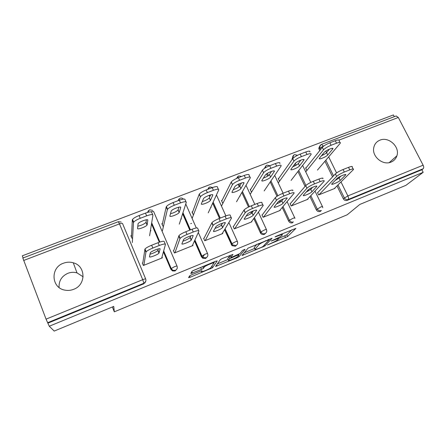 <?xml version="1.0" encoding="UTF-8"?>
<svg xmlns="http://www.w3.org/2000/svg" width="446" height="446" viewBox="0 0 446 446"><rect width="100%" height="100%" fill="white"/><g stroke="black" fill="none" stroke-linecap="round" stroke-linejoin="round"><path stroke-width="0.67" d="M267.455 244.982L287.625 236.531L295.893 228.38L276.514 236.118L275.015 236.932L278.271 235.783C281.482 234.512 282.831 234.245 282.324 234.975L281.649 235.666C280.478 236.67 278.232 237.885 274.903 239.312L271.135 241.063L274.323 239.926C277.462 238.677 278.789 238.398 278.321 239.095L277.68 239.753C276.559 240.706 274.374 241.883 271.129 243.282L267.455 244.982M73.69 289.303C86.312 284.838 85.866 265.877 73.283 262.789C69.983 261.847 66.688 261.997 63.404 263.229C50.091 267.656 51.245 288.194 65.133 290.162C68.043 290.686 70.897 290.402 73.69 289.303M83.123 276.788L76.996 272.874C73.941 272.004 70.897 272.149 67.864 273.303C61.654 276.197 58.733 280.924 59.089 287.497M391.109 162.06C393.985 160.844 395.909 158.765 396.884 155.827C400.146 146.879 388.639 136.281 379.931 140.161C376.563 141.572 374.501 144.086 373.754 147.698C371.73 156.518 382.93 165.806 391.109 162.06M191.479 274.864L189.511 275.951L188.58 277.663L190.152 277.273L212.536 267.739L217.213 260.904L215.669 261.256L194.06 270.181L192.059 271.257L190.81 273.543L201.514 269.39L203.488 268.325L204.346 267.003C205.584 265.576 214.989 261.785 213.874 263.157L210.807 267.712C209.67 269.027 200.639 272.707 201.559 271.475L201.993 270.772L200.449 271.146L191.479 274.864M423.182 172.312L405.905 185.341L359.827 204.435L347.194 214.794L114.31 311.832L113.752 306.396L54.211 331.066L49.255 326.232L423.182 172.312L421.86 169.759L423.198 168.733L348.198 199.479L347.161 200.399L421.86 169.759M241.966 255.491L264.896 245.975L272.088 238.231L248.076 248.138L241.966 255.491M264.896 245.975L264.422 244.932L264.896 245.975M237.038 257.794L215.58 266.452L220.402 259.555L222.454 258.451L233.002 254.382L230.755 257.336L232.193 257.007L240.043 253.506L242.618 250.306L245.077 249.308L239.006 256.734L237.038 257.794L236.754 257.169M112.353 306.976L114.31 311.832M191.557 223.357L190.732 223.68M396.137 115.977L398.317 117.476L423.126 165.193C423.862 166.81 423.884 167.991 423.198 168.733M394.314 116.668L393.417 114.934L22.3 255.814L23.114 257.944M49.255 326.232L46.066 319.146L22.846 258.044L118.318 221.712M322.932 163.632L322.675 163.933M334.868 188.05L335.007 188.34L318.622 194.935L317.507 192.622M306.251 167.618L305.571 167.886L306.67 170.166L307.355 169.898M176.928 268.938L175.083 270.978L172.541 270.951L170.857 269.267L163.42 251.834M159.322 242.228L151.512 223.914M145.809 281.114L143.779 283.823L143.885 283.243L47.655 322.692M48.051 323.088L143.779 283.823M347.161 200.399C345.527 200.873 344.24 200.332 343.292 198.782L336.998 185.926M332.571 176.878L324.933 161.279M322.084 155.464L321.934 155.152M319.715 150.631L318.767 148.278L319.804 146.004M162.506 223.435L161.848 223.691L162.907 226.155L163.565 225.899M181.137 218.384L181.388 218.958L180.892 219.153M192.705 244.887L192.979 245.517L174.436 252.982L173.36 250.474M236.82 244.904L235.332 246.27L231.987 245.64L224.561 229.712M222.019 224.043L221.746 223.429M219.488 218.401L212.664 203.181M209.793 196.781L209.146 195.337M207.674 189.388L207.981 188.931M222.141 200.276L221.472 200.538L222.554 202.93L223.223 202.668M239.981 195.761L240.132 196.084L239.697 196.251M251.711 221.372L251.901 221.796L234.273 228.893L233.174 226.462M292.621 222.771C290.909 223.273 289.582 222.721 288.634 221.121L282.229 207.462M279.809 202.317L279.218 201.051M276.988 196.301L270.248 181.946M267.539 176.17L266.491 173.934M264.433 168.415L265.18 166.977M278.895 178.244L278.215 178.506L279.308 180.82L279.988 180.558M295.949 174.096L295.681 174.442M307.824 198.899L307.98 199.223L291.193 205.98L290.084 203.627M320.222 211.449C318.55 211.934 317.245 211.393 316.298 209.815L309.953 196.591M307.484 191.445L307.227 190.905M305.07 186.411L297.934 171.52M295.157 165.734L294.522 164.418M292.152 159.473L292.827 156.345M280.11 210.005L280.283 210.373L263.084 217.297L261.98 214.905M250.864 189.126L250.189 189.388L251.276 191.741L251.951 191.479M268.308 184.806L268.029 185.213M265.699 233.18L264.327 234.373C262.845 234.858 261.596 234.468 260.575 233.208L253.78 218.518M251.399 213.344L250.775 211.973M248.517 207.061L241.844 192.521M239.184 186.718L238.092 184.343M236.475 178.484L236.843 177.909M222.587 233.002L222.81 233.509L204.731 240.784L203.644 238.315M192.694 211.711L192.036 211.967L193.107 214.398L193.77 214.136M210.936 206.961L211.125 207.379L210.663 207.557M207.239 256.84L205.589 258.468L202.674 258.206L201.425 256.768L194.495 240.924M189.784 230.153L182.62 213.779M162.015 256.98L162.377 257.838L143.356 265.493L142.285 262.945M131.537 235.46L130.884 235.711L131.938 238.22L132.585 237.969M150.531 229.985L150.893 230.838L150.358 231.045M277.808 237.997L278.137 238.705L286.834 234.847L291.929 229.751M244.235 252.759L254.688 248.428M261.585 247.24L263.001 246.482L269.217 239.719L265.788 240.94C262.432 242.379 260.185 243.594 259.048 244.586L255.017 249.152C254.655 249.805 256.043 249.498 259.187 248.238L261.585 247.24M254.393 247.781L254.231 247.418L257.058 244.157M228.14 259.433L217.364 263.898M230.153 255.274L229.997 255.647M228.514 260.274C227.349 261.624 236.436 257.888 237.584 256.55L238.967 254.844L237.562 255.157L229.762 258.635L228.514 260.274L227.845 258.775M230.208 256.121L228.943 256.896L229.735 258.669M227.733 258.518L228.943 256.896M192.126 272.467L191.178 272.857M192.416 270.995L202.339 266.764M213.818 262.917L214.649 261.679M327.704 154.991L332.788 148.919C334.277 146.885 325.753 150.285 324.231 152.337L319.358 158.319C317.965 160.242 326.188 156.959 327.704 154.991L326.544 152.632L329.427 149.142M317.44 170.093L340.281 143.194C340.789 142.123 339.534 142.123 336.529 143.194L331.094 145.273C327.548 146.734 325.034 148.239 323.545 149.795L322.335 147.331L305.75 168.254M305.744 171.9L323.545 149.795M336.529 143.194L335.303 140.724L329.873 142.792L331.094 145.273M321.46 155.732C323.868 154.69 325.563 153.658 326.544 152.632M335.303 140.724C338.308 139.654 339.562 139.665 339.066 140.746L339.885 142.386M322.335 147.331C323.813 145.764 326.327 144.248 329.873 142.792M321.365 210.467L320.44 211.348M341.006 176.031L339.038 178.049L335.163 180.446M317.825 192.494L335.381 173.901C336.947 172.474 339.512 171.008 343.074 169.513L348.521 167.361C351.526 166.235 352.741 166.146 352.173 167.099L353.087 168.939M343.074 169.513L344.318 172.039L349.77 169.876C352.775 168.744 353.985 168.649 353.41 169.586L334.271 188.636M318.935 194.813L336.613 176.41L335.381 173.901M345.511 175.122L340.214 180.446C338.581 182.213 330.324 185.597 331.841 183.875L337.07 178.489C338.715 176.655 347.272 173.148 345.656 174.96L345.204 174.503M344.318 172.039C340.755 173.533 338.185 174.994 336.613 176.41M299.511 165.884L303.893 160.092C305.465 157.968 296.523 161.469 295.191 163.504L291.021 169.207C289.554 171.219 298.173 167.835 299.511 165.884L298.357 163.487L300.883 160.097M291.099 180.396L311.029 154.494C311.559 153.352 310.204 153.357 306.976 154.5L301.396 156.635C297.777 158.129 295.297 159.629 293.953 161.14L292.749 158.631L278.41 178.924M278.271 182.944L293.953 161.14M306.976 154.5L305.755 151.986L300.18 154.115L301.396 156.635M292.782 166.793C295.458 165.717 297.32 164.613 298.357 163.487M305.755 151.986C308.989 150.848 310.344 150.854 309.819 152.008M292.749 158.631C294.081 157.109 296.557 155.604 300.18 154.115M263.391 178.11C266.334 177.017 268.358 175.852 269.451 174.62L270.599 177.056L274.257 171.554C275.896 169.363 266.608 172.903 265.409 174.938L261.93 180.407C260.486 182.453 269.473 178.974 270.599 177.056L269.451 174.62L271.575 171.37M264.138 190.949L281.013 166.09C281.565 164.881 280.099 164.892 276.632 166.113L270.9 168.309C267.271 169.792 264.84 171.27 263.608 172.73L262.376 170.233L250.412 189.868M250.184 194.322L263.575 172.786M276.632 166.113L275.416 163.554L269.691 165.739L270.9 168.309M275.416 163.554C278.889 162.338 280.356 162.338 279.815 163.559M262.376 170.233L262.41 170.182C263.636 168.705 266.061 167.228 269.691 165.739M240.94 188.513L243.901 183.228C245.255 181.165 236.062 184.605 234.864 186.618L232.048 191.953C230.872 193.876 239.77 190.492 240.89 188.597L239.803 186.038L241.487 182.96M236.531 201.754L250.273 177.882C250.669 176.716 249.063 176.767 245.456 178.043L239.569 180.295C236.023 181.739 233.659 183.167 232.472 184.572L231.184 182.152L221.729 201.101M221.467 206.102L232.366 184.75M245.456 178.043L244.257 175.44L238.37 177.681L239.569 180.295M233.23 189.701C236.341 188.652 238.51 187.459 239.753 186.121L239.803 186.038M244.257 175.44C247.859 174.174 249.47 174.13 249.08 175.317L249.894 177.068M231.184 182.152L231.284 181.979C232.466 180.558 234.825 179.125 238.37 177.681M210.506 200.276L212.731 195.22C213.801 193.285 204.681 196.63 203.488 198.615L201.38 203.8C200.477 205.6 209.302 202.306 210.412 200.438L209.375 197.756L210.607 194.885M208.254 212.814L218.707 189.985C218.914 188.875 217.152 188.981 213.428 190.297L207.373 192.611C203.906 194.016 201.603 195.393 200.466 196.747L199.133 194.395L192.343 212.664M192.126 218.44L200.31 197.037M213.428 190.297L212.235 187.649L206.186 189.957L207.373 192.611M202.272 201.575C205.539 200.594 207.875 199.373 209.285 197.918L209.375 197.756M212.235 187.649C215.959 186.339 217.72 186.244 217.525 187.37L218.389 189.282M199.133 194.395L199.29 194.105C200.421 192.739 202.718 191.356 206.186 189.957M179.264 212.346L180.714 207.529C181.5 205.729 172.429 208.99 171.242 210.947L169.893 215.964C169.268 217.637 178.038 214.42 179.141 212.58L178.144 209.782L178.907 207.156M179.281 224.154L186.266 202.423C186.272 201.375 184.349 201.531 180.496 202.897L174.275 205.277C170.885 206.643 168.644 207.97 167.551 209.269L167.356 209.67L166.191 206.983L162.244 224.606M162.433 230.749L167.356 209.67M180.496 202.897L179.314 200.198L173.098 202.573L174.275 205.277M170.461 213.74C173.884 212.853 176.404 211.616 178.026 210.021L178.144 209.782M179.314 200.198C183.167 198.844 185.096 198.699 185.096 199.758L186.015 201.848M166.191 206.983L166.386 206.576C167.473 205.266 169.709 203.934 173.098 202.573M312.59 187.292L310.778 189.316L306.218 192.048M290.43 203.488L305.716 185.653C307.138 184.27 309.663 182.815 313.304 181.293L318.896 179.08C322.129 177.876 323.445 177.776 322.843 178.785M313.304 181.293L314.542 183.858L320.139 181.639C323.367 180.424 324.682 180.318 324.075 181.316L307.249 199.518M291.539 205.84L306.943 188.206L305.716 185.653M316.615 186.64L311.949 191.752C310.494 193.486 301.842 196.987 303.436 195.192L307.952 190.091C309.413 188.284 318.383 184.661 316.682 186.556L316.337 186.06M314.542 183.858C310.901 185.385 308.37 186.835 306.943 188.206M283.377 198.894L281.794 200.867C280.902 201.782 279.157 202.791 276.565 203.9M262.365 214.749L275.293 197.673C276.604 196.34 279.079 194.913 282.725 193.386L288.473 191.117C291.946 189.823 293.368 189.717 292.749 190.782M282.725 193.386L283.957 195.995L289.705 193.715C293.178 192.421 294.6 192.298 293.97 193.352L279.564 210.663M263.469 217.141L276.475 200.315L275.26 197.723M286.956 198.459L282.959 203.348C281.71 205.037 272.701 208.644 274.268 206.821L278.081 201.977C279.413 200.182 288.729 196.491 286.956 198.459L286.711 197.929M283.957 195.995C280.311 197.522 277.83 198.949 276.514 200.271L276.475 200.315M232.444 243.287L231.881 244.09M253.356 210.846L252.001 212.798C250.947 213.829 249.002 214.905 246.17 216.026M233.598 226.295L244.079 209.966C245.339 208.678 247.747 207.295 251.31 205.812L257.214 203.476C260.821 202.138 262.393 201.982 261.919 203.008L262.828 204.965M251.31 205.812L252.531 208.472L258.435 206.124C262.047 204.781 263.608 204.614 263.134 205.623L251.198 222.08M234.691 228.726L245.172 212.759L243.968 210.122M256.511 210.59L253.155 215.318C251.918 216.985 243.003 220.508 244.291 218.808L247.452 214.13C248.779 212.352 257.994 208.756 256.511 210.59L256.294 210.122M252.531 208.472C248.968 209.955 246.554 211.337 245.289 212.608L245.172 212.759M204.424 254.504L202.824 257.348M222.515 223.156L221.433 225.035C220.196 226.2 218.038 227.332 214.966 228.441M204.106 238.131L211.984 222.604C213.188 221.367 215.535 220.029 219.014 218.59L225.085 216.187C228.815 214.799 230.543 214.587 230.264 215.546L231.212 217.648M219.014 218.59L220.229 221.294L226.3 218.88C230.03 217.486 231.753 217.263 231.463 218.211L222.114 233.788M205.193 240.6L213.004 225.548L211.805 222.861M225.241 223.05L222.582 227.594C221.355 229.244 212.513 232.689 213.528 231.117L215.981 226.618C217.297 224.862 226.434 221.35 225.241 223.05L225.063 222.654M220.229 221.294C216.745 222.738 214.392 224.07 213.182 225.291L213.004 225.548M167.545 260.302L167.523 259.89M190.843 235.828L190.063 237.595C188.591 238.905 186.211 240.099 182.916 241.163M173.862 250.267L178.969 235.605C180.123 234.418 182.403 233.124 185.809 231.725L192.053 229.255C195.911 227.817 197.801 227.549 197.723 228.441L198.71 230.694M185.809 231.725L187.008 234.479L193.257 231.998C197.115 230.554 199 230.27 198.916 231.151L192.293 245.791M174.938 252.782L179.933 238.694L178.746 235.956M193.112 235.856L191.2 240.199C189.985 241.821 181.199 245.2 181.935 243.75L183.629 239.457C184.928 237.724 194.016 234.289 193.112 235.856L192.973 235.538M187.008 234.479C183.601 235.884 181.321 237.172 180.156 238.342L179.933 238.694M147.186 224.739L147.81 220.185C148.312 218.512 139.269 221.701 138.093 223.63L137.563 228.458C137.212 230.008 145.953 226.852 147.046 225.046L146.076 222.136L146.383 219.789M149.594 235.772L152.922 215.201C152.716 214.219 150.62 214.437 146.639 215.853L140.239 218.3C136.922 219.627 134.742 220.915 133.689 222.158L133.477 222.66L132.323 219.923L131.453 237.066M132.323 242.529L133.477 222.66M146.639 215.853L145.468 213.104L139.068 215.546L140.239 218.3M137.753 226.206C141.31 225.453 144.036 224.199 145.937 222.442L146.076 222.136M145.468 213.104C149.455 211.699 151.551 211.499 151.763 212.497L152.738 214.777M132.323 219.923L132.534 219.415C133.577 218.161 135.757 216.873 139.068 215.546M145.095 282.39L144.983 282.976M158.33 248.879L157.856 250.485C156.078 251.979 153.441 253.222 149.951 254.203M142.832 262.722L144.995 248.985C146.098 247.853 148.323 246.605 151.651 245.233L158.074 242.696C162.065 241.208 164.128 240.873 164.262 241.693L165.299 244.113M151.651 245.233L152.839 248.037L159.267 245.49C163.258 243.995 165.315 243.65 165.444 244.453L161.703 258.106M143.896 265.275L145.92 252.213L144.749 249.425M160.092 249.019L158.982 253.133C157.784 254.727 149.025 258.05 149.482 256.729L150.358 252.659C151.646 250.959 160.705 247.58 160.092 249.019L159.991 248.784M152.839 248.037C149.51 249.409 147.286 250.658 146.171 251.778L145.92 252.213M275.779 236.458L275.912 236.759M271.893 240.595L272.027 240.879M398.317 117.476L339.116 140.072M324.114 145.797L323.462 146.277M325.803 151.043L326.572 152.599M328.674 156.88L336.563 172.931M338.704 177.285L339.06 178.021M340.995 181.951L347.863 195.922L423.126 165.193M321.415 144.42L323.367 146.082L319.949 148.139L319.052 149.276M343.292 198.782L347.863 195.922C348.605 197.606 348.716 198.788 348.198 199.479C346.559 199.953 345.265 199.412 344.312 197.857L337.984 184.945M46.066 319.146L142.726 279.681L119.483 223.892L23.621 260.481M145.658 278.912L122.538 223.546C122.355 223.123 121.334 223.24 119.483 223.892L118.341 221.701L121.15 222.013M143.885 283.243L142.726 279.681C144.588 278.956 145.574 278.728 145.697 278.995C146.266 280.88 145.664 282.296 143.885 283.243M333.536 175.858L325.853 160.192M323.261 154.896L322.843 154.037M320.613 149.499L319.665 147.135L320.741 144.827M316.298 209.815L320.707 207.011C322.174 206.437 322.781 206.342 322.525 206.721L322.759 207.769M321.148 210.568C319.47 211.058 318.154 210.512 317.201 208.929L310.829 195.649M308.543 190.882L308.091 189.946M305.928 185.436L298.742 170.467M296.194 165.159L295.324 163.342M288.634 221.121L289.421 220.279L282.981 206.559M280.724 201.754L280.127 200.488M277.897 195.738L270.939 180.931M268.425 175.579L267.377 173.343M246.014 185.28L254.839 204.419M258.401 212.14L266.373 229.417M260.291 232.706L260.949 231.909L254.404 217.659M252.107 212.653L251.611 211.577M249.353 206.66L242.412 191.54M239.848 185.96L238.922 183.942M216.438 194.941L225.877 215.886M228.87 222.532L237.333 241.319M231.229 244.586L231.753 243.839L225.052 228.893M220.218 218.116L213.093 202.239M210.211 195.811L209.888 195.086M185.765 203.984L196.318 227.973M198.308 232.494L207.557 253.529M201.425 256.768L201.815 256.071L194.846 240.149M190.37 229.919L182.905 212.876M150.971 211.878C152.699 211.281 153.602 211.209 153.68 211.655L177.006 266.05M170.857 269.267L171.097 268.62L163.621 251.104M159.768 242.072L151.651 223.05M293.775 155.102L292.766 157.867L292.944 158.386M293.423 221.935C291.706 222.437 290.374 221.885 289.421 220.279L292.877 218.373C294.449 217.76 295.101 217.654 294.834 218.055L294.945 218.384M266.15 165.633L265.069 168.008M265.008 233.581C266.608 232.728 267.098 231.413 266.479 229.651C266.708 229.255 266 229.378 264.355 230.019L260.977 231.881L261.239 232.416C262.259 233.682 263.519 234.066 265.008 233.581M237.841 176.432L236.765 178.35M235.878 245.529C237.517 244.648 238.036 243.315 237.428 241.52C237.573 241.152 236.798 241.303 235.103 241.961L231.753 243.839L232.517 244.893L235.878 245.529M208.812 187.51L207.769 189.349M205.996 257.777C207.68 256.879 208.226 255.519 207.63 253.69C207.691 253.356 206.849 253.529 205.104 254.214L201.815 256.071L203.064 257.515L205.996 257.777M179.041 198.883L178.038 200.689M175.345 270.343C177.073 269.423 177.647 268.035 177.062 266.178C177.04 265.877 176.125 266.078 174.319 266.78L171.097 268.62L172.786 270.315L175.345 270.343M148.49 210.562L147.531 212.413M274.184 239.614L274.323 239.926M278.12 235.455L278.271 235.783M286.834 234.847L287.625 236.531M284.793 235.945L285.579 237.629M262.711 246.688L262.878 247.056M242.936 254.326L243.321 255.184M268.994 239.229L269.178 239.63M268.146 239.574L268.297 239.903M265.638 240.611L265.788 240.94M258.518 243.555L259.009 244.631M254.231 247.418L255.017 249.152M216.566 265.036L217.035 266.1M229.952 255.541L230.755 257.336M238.465 255.463L239.028 256.712M238.716 254.287L238.917 254.738M237.423 254.844L237.562 255.157M231.619 257.231L231.769 257.559M201.285 270.834L201.559 271.475M203.8 266.162L204.229 267.143M202.791 266.58L203.532 268.275M200.717 267.567L201.514 269.39M191.802 271.709L192.427 273.153M211.878 266.134L212.569 267.7M210.317 268.102L210.607 268.771M189.556 275.89L190.152 277.273M332.27 148.323L332.655 149.098M349.77 169.876L348.521 167.361M340.214 180.446L339.038 178.049M303.481 159.456L303.832 160.181M273.944 170.896L274.257 171.554M243.633 182.648L243.901 183.228M212.508 194.718L212.731 195.22M180.535 207.134L180.714 207.529M320.139 181.639L318.896 179.08M311.949 191.752L310.778 189.316M289.705 193.715L288.473 191.117M282.959 203.348L281.794 200.867L282.959 203.348M258.435 206.124L257.214 203.476M253.211 215.245L252.057 212.725M226.3 218.88L225.085 216.187M222.682 227.454L221.534 224.89M193.257 231.998L192.053 229.255M191.334 239.993L190.197 237.383M147.687 219.895L147.81 220.185M159.267 245.49L158.074 242.696M159.144 252.865L158.018 250.217M76.996 272.874L73.283 262.789M389.219 162.623L396.884 155.827M396.265 115.927L321.533 144.37C320.356 144.883 319.732 145.809 319.665 147.135L318.767 148.278M322.413 206.487L315.01 191.128M310.801 182.397L302.622 165.427M300.381 160.772L300.186 160.376M297.549 155.28L294.594 154.623C293.245 155.247 292.637 156.329 292.766 157.867L291.985 158.977M294.722 217.81L287.085 201.625M283.126 193.23L274.703 175.384M269.863 165.672L266.998 165.126C265.805 165.656 265.186 166.603 265.136 167.964M241.632 176.438L238.727 175.886L236.887 178.3M238.95 183.93L239.864 185.921M242.429 191.507L249.386 206.643M251.644 211.56L252.129 212.619M254.426 217.626L261.239 232.416L260.575 233.208M212.703 187.476L209.754 186.913L207.903 189.299M209.96 195.064L210.25 195.716M213.138 202.15L220.285 218.083M225.102 228.815L232.517 244.893L231.987 245.64M183.3 199.022C182.353 198.08 181.271 197.812 180.05 198.219L178.183 200.633M182.96 212.72L190.47 229.88M194.908 240.015L201.893 255.965L203.064 257.515L202.674 258.206M152.61 210.334L149.588 209.81L147.682 212.368M151.69 222.799L159.902 242.027M163.682 250.892L171.186 268.481L172.786 270.315L172.541 270.951M281.833 233.921L282.128 234.563M258.569 243.533L259.048 244.586M228.971 256.863L229.762 258.635M238.448 255.486L239.006 256.734M203.95 266.1L204.346 267.003M202.735 266.602L203.488 268.325M211.85 266.178L212.536 267.739M332.493 148.323L332.788 148.919M345.656 174.96L345.421 174.486M303.592 159.462L303.893 160.092M262.41 170.182L263.608 172.73M231.284 181.979L232.472 184.572M239.753 186.121L240.89 188.597M199.29 194.105L200.466 196.747M209.285 197.918L210.412 200.438M166.386 206.576L167.551 209.269M178.026 210.021L179.141 212.58M316.682 186.556L316.443 186.054M275.293 197.673L276.514 200.271M244.079 209.966L245.289 212.608M253.155 215.318L252.001 212.798M211.984 222.604L213.182 225.291M222.582 227.594L221.433 225.035M178.969 235.605L180.156 238.342M191.2 240.199L190.063 237.595M132.534 219.415L133.689 222.158M145.937 222.442L147.046 225.046M144.995 248.985L146.171 251.778M158.982 253.133L157.856 250.485"/></g></svg>
